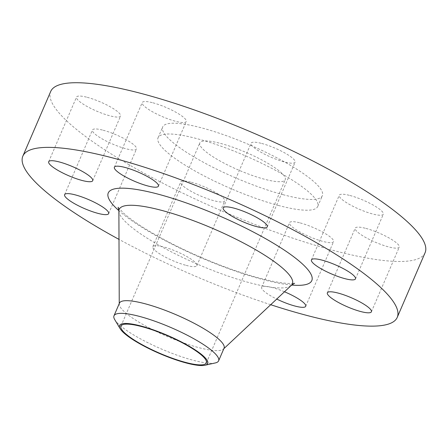 <?xml version="1.0" encoding="UTF-8"?>
<svg xmlns="http://www.w3.org/2000/svg" width="448" height="448" viewBox="0 0 448 448"><rect width="100%" height="100%" fill="white"/><g stroke="black" fill="none" stroke-linecap="round" stroke-linejoin="round"><path stroke-width="0.34" stroke-dasharray="2.24 1.68" d="M103.146 130.234A23.979 4.945 23.3 0 1 126.23 139.742A23.979 4.945 23.3 0 1 136.5 148.96A23.979 4.945 23.3 0 1 125.804 148.714A23.979 4.945 23.3 0 1 102.715 139.205A23.979 4.945 23.3 0 1 92.45 129.987A23.979 4.945 23.3 0 1 103.146 130.234M191.363 182.263A23.979 4.945 23.3 0 1 214.452 191.772A23.979 4.945 23.3 0 1 224.717 200.984A23.979 4.945 23.3 0 1 214.026 200.743A23.979 4.945 23.3 0 1 190.938 191.234A23.979 4.945 23.3 0 1 180.673 182.017A23.979 4.945 23.3 0 1 191.363 182.263M186.183 265.39A23.979 4.945 -156.7 0 0 196.874 265.636A23.979 4.945 -156.7 0 0 186.609 256.418A23.979 4.945 -156.7 0 0 163.52 246.91A23.979 4.945 -156.7 0 0 152.83 246.669A23.979 4.945 -156.7 0 0 163.094 255.881A23.979 4.945 -156.7 0 0 186.183 265.39M300.199 222.925A23.979 4.945 23.3 0 1 323.288 232.434A23.979 4.945 23.3 0 1 333.553 241.651A23.979 4.945 23.3 0 1 322.862 241.405A23.979 4.945 23.3 0 1 299.774 231.896A23.979 4.945 23.3 0 1 289.509 222.684A23.979 4.945 23.3 0 1 300.199 222.925M284.48 291.782A23.979 4.945 -156.7 0 0 272.356 287.577A23.979 4.945 -156.7 0 0 261.666 287.33A23.979 4.945 -156.7 0 0 276.724 299.057M365.898 228.407A23.979 4.945 23.3 0 1 388.987 237.916A23.979 4.945 23.3 0 1 399.252 247.134A23.979 4.945 23.3 0 1 388.556 246.887A23.979 4.945 23.3 0 1 365.473 237.378A23.979 4.945 23.3 0 1 355.202 228.166A23.979 4.945 23.3 0 1 365.898 228.407M349.972 195.496A23.979 4.945 23.3 0 1 373.061 205.005A23.979 4.945 23.3 0 1 383.326 214.222A23.979 4.945 23.3 0 1 372.63 213.976A23.979 4.945 23.3 0 1 349.546 204.467A23.979 4.945 23.3 0 1 339.276 195.25A23.979 4.945 23.3 0 1 349.972 195.496M261.75 143.466A23.979 4.945 23.3 0 1 284.838 152.975A23.979 4.945 23.3 0 1 295.103 162.193A23.979 4.945 23.3 0 1 284.413 161.946A23.979 4.945 23.3 0 1 261.324 152.438A23.979 4.945 23.3 0 1 251.059 143.226A23.979 4.945 23.3 0 1 261.75 143.466M87.22 97.322A23.979 4.945 23.3 0 1 110.303 106.831A23.979 4.945 23.3 0 1 120.574 116.049A23.979 4.945 23.3 0 1 109.878 115.802A23.979 4.945 23.3 0 1 86.789 106.294A23.979 4.945 23.3 0 1 76.524 97.076A23.979 4.945 23.3 0 1 87.22 97.322M152.914 102.805A23.979 4.945 23.3 0 1 176.002 112.314A23.979 4.945 23.3 0 1 186.267 121.526A23.979 4.945 23.3 0 1 175.577 121.285A23.979 4.945 23.3 0 1 152.488 111.776A23.979 4.945 23.3 0 1 142.223 102.558A23.979 4.945 23.3 0 1 152.914 102.805M215.32 362.942A56.952 11.743 23.3 0 1 193.211 360.265A56.952 11.743 23.3 0 1 114.733 319.626M224.067 348.174A56.952 11.743 23.3 0 1 223.44 349.048A56.952 11.743 23.3 0 1 198.671 347.598A56.952 11.743 23.3 0 1 145.858 326.127A56.952 11.743 23.3 0 1 119.252 304.175A56.952 11.743 23.3 0 1 119.454 303.122M270.698 304.713A203.823 42.028 23.3 0 1 118.994 239.378M425.085 252.728A203.823 42.028 23.3 0 1 334.191 250.645A203.823 42.028 23.3 0 1 137.95 169.82A203.823 42.028 23.3 0 1 50.691 91.487M278.958 205.598A86.923 17.926 23.3 0 1 195.266 171.13A86.923 17.926 23.3 0 1 158.054 137.721A86.923 17.926 23.3 0 1 196.818 138.611A86.923 17.926 23.3 0 1 280.51 173.079A86.923 17.926 23.3 0 1 317.722 206.489A86.923 17.926 23.3 0 1 278.958 205.598M283.601 194.824A86.923 17.926 23.3 0 1 199.909 160.356A86.923 17.926 23.3 0 1 162.691 126.946A86.923 17.926 23.3 0 1 201.46 127.837A86.923 17.926 23.3 0 1 285.146 162.305A86.923 17.926 23.3 0 1 322.364 195.714A86.923 17.926 23.3 0 1 283.601 194.824M220.562 143.416A46.497 9.587 23.3 0 1 265.328 161.851A46.497 9.587 23.3 0 1 285.23 179.721A46.497 9.587 23.3 0 1 264.494 179.245A46.497 9.587 23.3 0 1 219.733 160.81A46.497 9.587 23.3 0 1 199.825 142.94A46.497 9.587 23.3 0 1 220.562 143.416M118.888 211.064A94.265 19.438 -156.7 0 0 162.921 247.397A94.265 19.438 -156.7 0 0 250.342 282.929A94.265 19.438 -156.7 0 0 291.346 285.337M291.654 285.057A110.818 22.854 23.3 0 1 262.405 279.457A110.818 22.854 23.3 0 1 118.877 210.65M108.657 213.612L136.5 148.96M196.874 265.636L224.717 200.984M305.71 306.303L333.553 241.651M371.409 311.786L399.252 247.134M355.482 278.869L383.326 214.222M267.26 226.845L295.103 162.193M92.73 180.695L120.574 116.049M158.424 186.178L186.267 121.526M118.143 207.256L122.965 212.554C132.261 221.077 147.93 231.112 169.971 242.676C198.526 257.499 233.649 271.331 260.042 278.236C272.182 281.389 281.652 283.13 288.456 283.461L294.627 283.259M119.252 304.175L119.246 303.604M158.054 137.721L162.691 126.946M206.343 362.897L285.23 179.721M120.938 326.116L199.825 142.94M317.722 206.489L322.364 195.714M223.44 349.048L223.86 348.662M114.38 167.21L142.223 102.558M48.681 161.728L76.524 97.076M223.216 207.872L251.059 143.226M311.433 259.902L339.276 195.25M327.359 292.813L355.202 228.166M261.666 287.33L289.509 222.684M152.83 246.669L180.673 182.017M64.607 194.639L92.45 129.987"/><path stroke-width="0.67" d="M97.961 213.366A23.979 4.945 -156.7 0 0 108.657 213.612A23.979 4.945 -156.7 0 0 98.386 204.394A23.979 4.945 -156.7 0 0 75.303 194.886A23.979 4.945 -156.7 0 0 64.607 194.639A23.979 4.945 -156.7 0 0 74.872 203.857A23.979 4.945 -156.7 0 0 97.961 213.366M276.724 299.057A23.979 4.945 -156.7 0 0 295.019 306.057A23.979 4.945 -156.7 0 0 305.71 306.303A23.979 4.945 -156.7 0 0 284.48 291.782M360.713 311.539A23.979 4.945 -156.7 0 0 371.409 311.786A23.979 4.945 -156.7 0 0 361.144 302.568A23.979 4.945 -156.7 0 0 338.055 293.059A23.979 4.945 -156.7 0 0 327.359 292.813A23.979 4.945 -156.7 0 0 337.63 302.03A23.979 4.945 -156.7 0 0 360.713 311.539M344.786 278.628A23.979 4.945 -156.7 0 0 355.482 278.869A23.979 4.945 -156.7 0 0 345.218 269.657A23.979 4.945 -156.7 0 0 322.129 260.148A23.979 4.945 -156.7 0 0 311.433 259.902A23.979 4.945 -156.7 0 0 321.703 269.119A23.979 4.945 -156.7 0 0 344.786 278.628M256.57 226.598A23.979 4.945 -156.7 0 0 267.26 226.845A23.979 4.945 -156.7 0 0 256.995 217.627A23.979 4.945 -156.7 0 0 233.906 208.118A23.979 4.945 -156.7 0 0 223.216 207.872A23.979 4.945 -156.7 0 0 233.481 217.09A23.979 4.945 -156.7 0 0 256.57 226.598M82.034 180.454A23.979 4.945 -156.7 0 0 92.73 180.695A23.979 4.945 -156.7 0 0 82.46 171.483A23.979 4.945 -156.7 0 0 59.377 161.969A23.979 4.945 -156.7 0 0 48.681 161.728A23.979 4.945 -156.7 0 0 58.946 170.946A23.979 4.945 -156.7 0 0 82.034 180.454M147.734 185.937A23.979 4.945 -156.7 0 0 158.424 186.178A23.979 4.945 -156.7 0 0 148.159 176.96A23.979 4.945 -156.7 0 0 125.07 167.451A23.979 4.945 -156.7 0 0 114.38 167.21A23.979 4.945 -156.7 0 0 124.645 176.422A23.979 4.945 -156.7 0 0 147.734 185.937M186.312 362.998A47.981 9.895 23.3 0 1 120.193 328.754A47.981 9.895 23.3 0 1 140.969 326.015A47.981 9.895 23.3 0 1 192.136 347.956A47.981 9.895 23.3 0 1 204.938 365.249A47.981 9.895 23.3 0 1 186.312 362.998M120.193 328.754L114.733 319.626A56.952 11.743 23.3 0 1 113.999 315.795A56.952 11.743 23.3 0 1 139.395 316.378A56.952 11.743 23.3 0 1 194.225 338.962A56.952 11.743 23.3 0 1 218.607 360.847A56.952 11.743 23.3 0 1 215.32 362.942L204.938 365.249M113.999 315.795L119.454 303.122A56.952 11.743 23.3 0 1 144.855 303.705A56.952 11.743 23.3 0 1 199.685 326.29A56.952 11.743 23.3 0 1 224.067 348.174L218.607 360.847M118.994 239.378A203.823 42.028 23.3 0 1 22.848 156.134A203.823 42.028 23.3 0 1 113.742 158.211A203.823 42.028 23.3 0 1 309.982 239.042A203.823 42.028 23.3 0 1 397.242 317.374A203.823 42.028 23.3 0 1 306.348 315.297A203.823 42.028 23.3 0 1 270.698 304.713M22.848 156.134L50.691 91.487A203.823 42.028 23.3 0 1 141.585 93.565A203.823 42.028 23.3 0 1 337.826 174.39A203.823 42.028 23.3 0 1 425.085 252.728L397.242 317.374M141.674 326.586A46.497 9.587 23.3 0 1 186.435 345.027A46.497 9.587 23.3 0 1 206.343 362.897A46.497 9.587 23.3 0 1 185.606 362.421A46.497 9.587 23.3 0 1 140.84 343.986A46.497 9.587 23.3 0 1 120.938 326.116A46.497 9.587 23.3 0 1 141.674 326.586M294.627 283.259L291.346 285.337A94.265 19.438 -156.7 0 0 255.27 249.508A94.265 19.438 -156.7 0 0 161.263 210.28A94.265 19.438 -156.7 0 0 118.888 211.064L118.143 207.256M118.877 210.65A110.818 22.854 23.3 0 1 157.685 194.051A110.818 22.854 23.3 0 1 286.082 251.311A110.818 22.854 23.3 0 1 291.654 285.057M119.246 303.604L118.888 211.064M223.86 348.662L291.346 285.337"/></g></svg>
